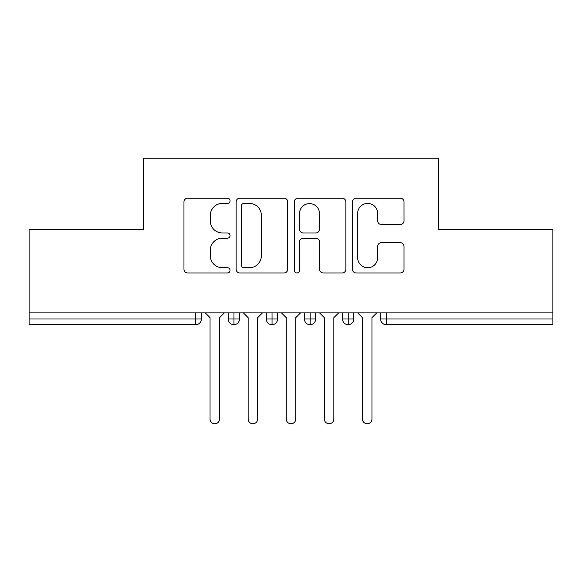 <?xml version="1.0" encoding="UTF-8"?>
<svg xmlns="http://www.w3.org/2000/svg" width="582" height="582" viewBox="0 0 582 582"><rect width="100%" height="100%" fill="white"/><g stroke="black" fill="none" stroke-linecap="round" stroke-linejoin="round"><path stroke-width="0.87" d="M230.05 200.797A2.619 2.619 0 0 0 227.431 198.178L187.702 198.178A3.739 3.739 0 0 0 183.963 201.918L183.963 269.226A3.739 3.739 0 0 0 187.702 272.965L227.431 272.965A2.619 2.619 0 0 0 230.05 270.346A2.619 2.619 0 0 0 227.431 267.727L222.295 267.727A11.967 11.967 0 0 1 210.328 255.767L210.328 250.158A11.967 11.967 0 0 1 222.295 238.191L227.431 238.191A2.619 2.619 0 0 0 230.05 235.572A2.619 2.619 0 0 0 227.431 232.953L222.295 232.953A11.967 11.967 0 0 1 210.328 220.993L210.328 215.384A11.967 11.967 0 0 1 222.295 203.416L227.431 203.416A2.619 2.619 0 0 0 230.05 200.797M400.278 224.543A3.739 3.739 0 0 0 404.017 220.804L404.017 201.918A3.739 3.739 0 0 0 400.278 198.178L356.155 198.178A3.739 3.739 0 0 0 352.416 201.918L352.416 269.226A3.739 3.739 0 0 0 356.155 272.965L400.278 272.965A3.739 3.739 0 0 0 404.017 269.226L404.017 246.419A3.739 3.739 0 0 0 400.278 242.679L381.399 242.679A3.739 3.739 0 0 0 377.66 246.419L377.66 257.724A10.003 10.003 0 0 1 367.657 267.727A10.003 10.003 0 0 1 357.654 257.724L357.654 213.419A10.003 10.003 0 0 1 367.657 203.416A10.003 10.003 0 0 1 377.66 213.419L377.66 220.804A3.739 3.739 0 0 0 381.399 224.543L400.278 224.543M29.1 312.905L552.9 312.905L552.9 229.475L438.617 229.475L438.617 158.239L143.383 158.239L143.383 229.475L29.1 229.475L29.1 319.001L195.668 319.001L195.668 312.905M287.726 201.918A3.739 3.739 0 0 0 283.987 198.178L239.864 198.178A3.739 3.739 0 0 0 236.125 201.918L236.125 269.226A3.739 3.739 0 0 0 239.864 272.965L283.987 272.965A3.739 3.739 0 0 0 287.726 269.226L287.726 201.918M298.013 198.178L342.136 198.178A3.739 3.739 0 0 1 345.875 201.918L345.875 269.226A3.739 3.739 0 0 1 342.136 272.965L323.25 272.965A3.739 3.739 0 0 1 319.511 269.226L319.511 241.93A3.739 3.739 0 0 0 315.771 238.191L303.244 238.191A3.739 3.739 0 0 0 299.504 241.93L299.504 270.346A2.619 2.619 0 0 1 296.893 272.965A2.619 2.619 0 0 1 294.274 270.346L294.274 201.918A3.739 3.739 0 0 1 298.013 198.178M201.379 312.905L201.379 319.001A5.711 5.711 0 0 1 195.668 324.712L29.1 324.712L29.1 319.001M552.9 312.905L552.9 324.712L386.332 324.712A5.711 5.711 0 0 1 380.621 319.001L380.621 312.905M233.957 324.712A5.711 5.711 0 0 1 228.239 319.001L228.239 312.905L228.239 319.001A5.711 5.711 0 0 0 233.957 324.712A5.711 5.711 0 0 0 239.478 319.001L239.478 312.905L239.478 319.001A5.711 5.711 0 0 1 233.957 324.712L233.957 319.001L239.478 319.001M233.957 312.905L233.957 319.001L228.239 319.001M195.668 324.712A5.711 5.711 0 0 0 201.379 319.001A5.711 5.711 0 0 1 195.668 324.712L195.668 319.001L201.379 319.001M272.049 312.905L272.049 319.001L266.33 319.001L266.33 312.905L266.33 319.001A5.711 5.711 0 0 0 272.049 324.712A5.711 5.711 0 0 0 277.57 319.001L277.57 312.905L277.57 319.001A5.711 5.711 0 0 1 272.049 324.712A5.711 5.711 0 0 1 266.33 319.001A5.711 5.711 0 0 0 272.049 324.712L272.049 319.001L277.57 319.001M310.141 312.905L310.141 319.001L304.43 319.001L304.43 312.905L304.43 319.001A5.711 5.711 0 0 0 310.141 324.712A5.711 5.711 0 0 0 315.67 319.001L315.67 312.905L315.67 319.001A5.711 5.711 0 0 1 310.141 324.712A5.711 5.711 0 0 1 304.43 319.001A5.711 5.711 0 0 0 310.141 324.712L310.141 319.001L315.67 319.001M348.24 312.905L348.24 324.712A5.711 5.711 0 0 1 342.522 319.001L342.522 312.905L342.522 319.001A5.711 5.711 0 0 0 348.24 324.712A5.711 5.711 0 0 0 353.761 319.001L353.761 312.905M386.332 324.712A5.711 5.711 0 0 1 380.621 319.001A5.711 5.711 0 0 0 386.332 324.712L386.332 319.001L552.9 319.001M243.982 203.416A2.619 2.619 0 0 0 241.363 206.035L241.363 265.116A2.619 2.619 0 0 0 243.982 267.727L249.402 267.727A11.967 11.967 0 0 0 261.369 255.767L261.369 215.384A11.967 11.967 0 0 0 249.402 203.416L243.982 203.416M319.511 213.601A10.003 10.003 0 0 0 309.508 203.605A10.003 10.003 0 0 0 299.504 213.601L299.504 229.213A3.739 3.739 0 0 0 303.244 232.953L315.771 232.953A3.739 3.739 0 0 0 319.511 229.213L319.511 213.601M205.286 312.905L210.051 317.663L210.051 418.996A4.765 4.765 -34.5 0 0 214.809 423.761A4.765 4.765 -34.5 0 0 219.574 418.996L219.574 317.663L224.332 312.905M243.385 312.905L248.143 317.663L248.143 418.996A4.765 4.765 -34.5 0 0 252.908 423.761A4.765 4.765 -34.5 0 0 257.666 418.996L257.666 317.663L262.431 312.905M281.477 312.905L286.235 317.663L286.235 418.996A4.765 4.765 -34.5 0 0 291 423.761A4.765 4.765 -34.5 0 0 295.765 418.996L295.765 317.663L300.523 312.905M319.569 312.905L324.334 317.663L324.334 418.996A4.765 4.765 -34.5 0 0 329.092 423.761A4.765 4.765 -34.5 0 0 333.857 418.996L333.857 317.663L338.615 312.905M357.668 312.905L362.426 317.663L362.426 418.996A4.765 4.765 -34.5 0 0 367.191 423.761A4.765 4.765 -34.5 0 0 371.949 418.996L371.949 317.663L376.714 312.905M386.332 312.905L386.332 319.001L380.621 319.001M342.522 319.001A5.711 5.711 0 0 0 348.24 324.712A5.711 5.711 0 0 0 353.761 319.001L342.522 319.001"/></g></svg>
